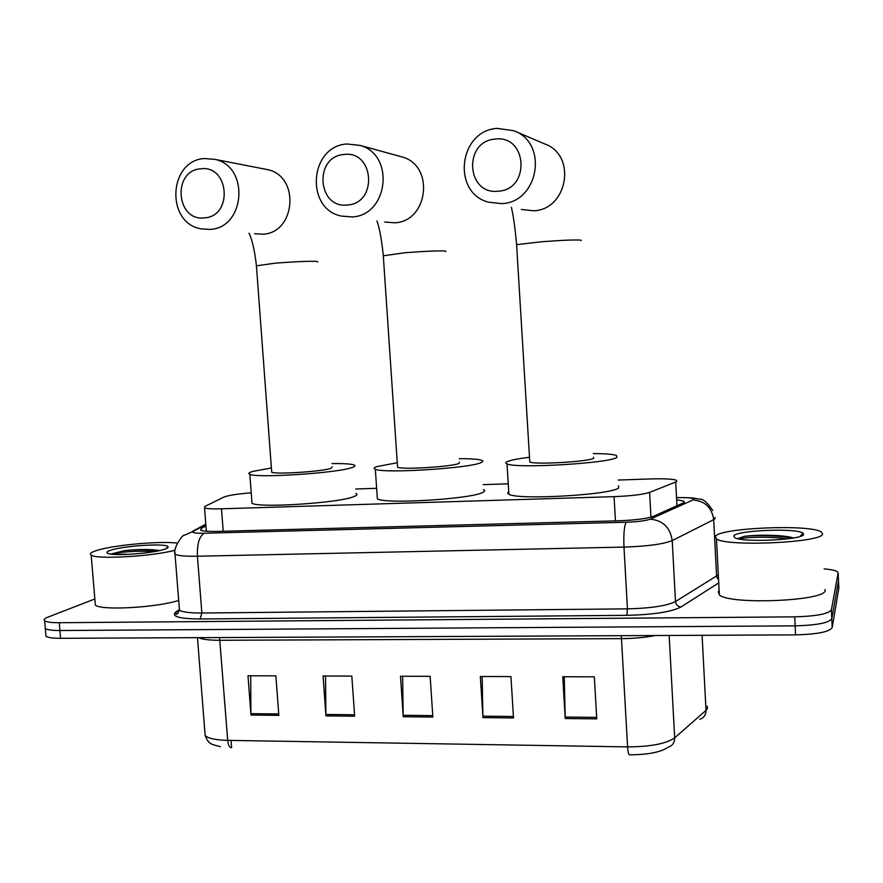 <?xml version="1.0" encoding="UTF-8"?>
<svg xmlns="http://www.w3.org/2000/svg" width="883" height="883" viewBox="0 0 883 883"><rect width="100%" height="100%" fill="white"/><g stroke="black" fill="none" stroke-linecap="round" stroke-linejoin="round"><path stroke-width="1.32" d="M251.225 492.791C237.339 493.939 228.244 495.363 223.929 497.074L204.933 506.423L204.525 507.857C206.688 508.74 212.35 509.061 221.49 508.807L614.071 496.643C631.179 495.948 643.023 494.535 649.601 492.383L675.705 481.997L676.853 481.367L676.4 480.253C672.747 478.983 664.292 478.553 651.025 478.928L618.188 480.054M508.255 483.796L483.189 484.657M376.644 488.288L355.65 489.005M205.927 525.926L201.114 528.542L200.695 530.164C202.869 531.18 208.509 531.588 217.626 531.389L617.934 520.815C635.109 520.175 646.974 518.674 653.541 516.29L684.358 502.416L683.884 501.191L677.835 499.921M824.159 568.884C831.058 569.491 835.484 570.44 837.426 571.754L838.133 572.99L831.389 609.833C828.519 613.895 816.3 616.224 794.722 616.842L59.249 622.714C51.369 622.736 46.501 622.096 44.658 620.804C43.399 619.723 44.58 618.464 48.19 617.04L94.856 598.972M838.817 588.332L832.194 627.614L831.797 618.729C828.927 622.89 816.709 625.263 795.153 625.859L59.923 630.517C52.042 630.517 47.174 629.855 45.32 628.53L45.176 626.809L45.32 628.53C47.174 629.855 52.042 630.517 59.923 630.517L795.153 625.859C816.709 625.263 828.927 622.89 831.797 618.729L838.486 580.871L831.797 618.729L831.389 609.833M838.464 580.473L838.133 572.99M667.106 747.901C659.601 752.459 647.018 754.755 629.38 754.788C628.519 754.468 627.912 751.83 627.581 746.886C650.517 746.753 666.212 743.729 674.678 737.835C674.667 742.658 672.482 745.782 668.133 747.228M832.194 627.614C829.336 631.886 817.128 634.303 795.572 634.866L60.585 638.31C52.704 638.299 47.837 637.614 45.982 636.246L45.839 634.48M250.971 715.042L247.991 675.771L275.882 675.848L278.829 715.351L250.971 715.042L250.915 713.652L278.719 713.95M482.968 717.614L480.341 676.488L510.937 676.588L513.509 717.956L482.968 717.614L482.902 716.157L513.42 716.488M565.23 718.53L562.747 676.742L594.325 676.842L596.765 718.872L565.23 718.53L565.175 717.04L596.676 717.382M325.948 715.87L323.079 676.003L351.82 676.091L354.657 716.19L325.948 715.87L325.893 714.457L354.558 714.766M403.244 716.731L400.485 676.235L430.142 676.334L432.847 717.062L403.244 716.731L403.189 715.296L432.758 715.616M230.43 747.46L231.6 747.482L231.048 740.418M402.637 676.246L403.189 715.296M325.518 676.003L325.893 714.457M564.248 676.753L565.175 717.04M482.173 676.488L482.902 716.157M250.706 675.771L250.915 713.652M715.407 536.389C719.115 527.913 809.777 523.972 821.223 531.919L822.559 533.917C823.409 542.581 726.279 547.03 716.477 538.873L715.407 536.389M825.097 589.524L825.141 590.407C826.08 601.102 729.226 605.065 719.347 594.855L718.243 591.776L719.126 590.749M803.607 534.358C803.651 539.866 742.758 542.802 734.833 537.714L733.751 535.959C735.727 530.308 797.15 527.791 803.044 533.189L803.607 534.358M793.486 537.979C783.938 534.789 757.106 534.524 744.336 536.367L737.658 538.652M792.217 538.188C780.197 535.429 755.616 535.01 744.336 536.367M787.239 538.895C770.848 536.323 744.788 537.118 738.696 538.873M343.962 154.481C313.664 156.39 317.405 208.929 347.449 204.977C377.924 203.52 374.337 150.176 343.962 154.481M351.975 216.931L341.279 216.07C304.9 208.741 309.558 146.092 346.942 143.984L360.231 145.43C395.341 155.077 388.067 215.783 351.975 216.931M397.493 466.136L397.571 467.262C402.284 469.833 452.228 466.721 458.95 463.432L459.403 462.052M459.182 458.674C470.915 458.663 478.398 459.204 481.654 460.286C483.343 460.926 483.156 461.699 481.08 462.582C470.429 468.233 383.211 473.718 375.341 469.248C373.443 468.498 373.984 467.604 376.953 466.577L397.273 462.747M483.498 489.568C485.197 490.352 485.021 491.279 482.957 492.317C472.383 498.972 385.297 504.381 377.372 498.895L377.218 496.566M495.12 139.095C462.968 141.159 466.401 195.342 498.321 191.192C530.661 189.613 527.394 134.558 495.12 139.095M501.82 203.62L488.409 202.174C451.621 192.637 458.73 130.574 497.206 128.377L513.807 130.739C548.729 142.958 538.652 202.395 501.82 203.62M529.712 460.771L529.789 462.019C535.131 464.844 589.259 461.666 593.608 458.266L593.553 457.14M593.343 453.564C605.263 453.652 612.957 454.27 616.4 455.418L616.919 457.361C610.451 463.222 515.937 468.807 507.019 463.906C505.253 463.222 505.352 462.449 507.295 461.577C510.804 460.098 518.211 458.663 529.502 457.262M618.508 485.749L618.63 487.891C612.239 494.844 517.868 500.286 508.895 494.259L507.626 493.034L508.74 491.688M200.684 168.808C172.053 170.574 176.059 221.633 204.437 217.869C233.211 216.523 229.348 164.713 200.684 168.808M209.867 229.403L201.125 228.863C165.596 223.167 168.322 160.529 204.459 158.521L215.342 159.437C249.999 167.108 244.955 228.3 209.867 229.403M271.633 471.224L271.71 472.239C275.849 474.579 322.317 471.533 331.015 468.343L332.273 466.798M332.052 463.564C343.608 463.454 350.915 463.917 353.973 464.944C355.772 465.639 355.132 466.5 352.041 467.537C337.913 473.001 256.754 478.365 249.834 474.303C247.869 473.498 248.929 472.515 253.024 471.345L271.39 467.99M355.959 493.42C357.77 494.281 357.14 495.319 354.061 496.522C340.021 502.902 258.995 508.266 252.008 503.266L251.854 501.18M175.088 550.186C153.201 556.378 96.115 559.701 91.181 555.087C89.36 553.829 91.015 552.35 96.148 550.65C111.843 545.23 159.547 540.815 177.019 543.089M165.11 549.06C154.304 553.354 112.086 556.456 107.616 553.277C106.137 552.46 107.108 551.478 110.507 550.319C122.814 545.893 164.878 543.089 167.847 546.5C168.73 547.228 167.814 548.078 165.11 549.06M159.624 550.573C150.706 549.138 139.139 549.138 124.922 550.562L111.379 553.906L128.885 554.358M178.697 600.418C156.688 607.659 100.353 610.76 95.364 605.043L95.154 602.548M158.487 550.815C148.476 549.59 137.284 549.513 124.922 550.562M153.83 551.698C139.15 550.374 116.313 552.35 111.379 553.906M676.974 505.893L675.705 481.997M650.948 517.173L649.601 492.383M615.44 520.882L614.071 496.643M223.211 531.235L221.49 508.807M205.827 524.568L193.355 531.29C191.379 532.714 195.033 533.354 204.315 533.233L626.301 522.217C637.846 521.798 645.848 520.771 650.274 519.149L693.961 499.524C694.248 498.1 688.828 497.46 677.714 497.604M714.943 517.438L715.053 518.674L713.696 519.657L716.588 575.959L717.404 575.363M717.824 583.453L680.992 606.985C671.334 611.919 653.299 614.7 626.875 615.341L200.132 618.983C179.094 618.773 170.971 616.455 175.761 612.029L179.017 609.734M794.722 616.842L795.572 634.866M59.249 622.714L60.585 638.31M693.243 499.977C705.053 501.08 711.875 507.637 713.696 519.657L672.228 540.584L675.484 601.533L716.588 575.959L717.581 578.762M650.274 519.149C662.923 520.418 670.23 527.559 672.228 540.584C663.53 544.127 647.449 546.301 623.983 547.085L627.449 608.862C650.848 608.277 666.853 605.826 675.484 601.533C675.97 604.767 677.802 606.588 680.992 606.985M626.301 522.217C624.248 525.385 623.475 533.674 623.983 547.085L197.417 556.224L201.865 613.012L627.449 608.862L626.875 615.341M204.315 533.233C199.304 536.224 197.008 543.884 197.417 556.224C185.375 556.422 177.913 555.76 175.033 554.259L174.955 552.25M179.282 607.714L179.47 610.164C182.373 612.096 189.834 613.045 201.865 613.012L200.132 618.983M175.761 612.029L176.457 611.952L175.794 613.884C176.666 615.01 177.891 613.773 179.47 610.164L175.033 554.259C172.406 548.862 183.09 533.729 184.481 535.175L193.355 531.29M201.258 530.407L201.114 528.542M669.159 635.462L674.678 737.835L706.014 710.374L707.393 708.619L707.261 706.157M699.778 719.292C703.906 717.89 705.992 714.921 706.014 710.374L702.095 635.307M231.28 747.702C229.359 747.393 228.167 744.943 227.693 740.362L627.581 746.886L621.477 638.63L219.944 640.285C209.348 640.274 202.185 639.402 198.487 637.658M204.867 731.963L205.143 735.506C208.112 738.442 215.629 740.064 227.693 740.362L219.558 637.559M838.839 588.74L838.486 580.871M655.374 635.517C645.374 637.482 634.082 638.519 621.477 638.63L621.224 635.683M383.299 255.805L405.12 252.715C424.668 251.247 438.056 250.673 445.286 251.004L445.882 251.633M384.657 222.008L394.58 222.814C428.078 221.776 434.966 165.971 402.416 157.042L399.513 156.247M516.643 245.275L516.599 244.657L541.776 241.743C562.195 240.198 575.308 239.668 581.102 240.143L581.135 240.684M521.268 209.459L533.641 210.794C567.659 209.713 577.029 155.253 544.844 143.984L514.811 131.17M256.434 265.827L275.441 263.134C294.182 261.721 307.803 261.125 316.324 261.324L317.759 261.953M254.613 233.697L262.748 234.205C295.452 233.211 300.319 176.865 268.079 169.735L263.907 168.918M206.346 531.224L204.525 507.857M683.972 502.725L683.884 501.191M712.835 510.573C707.449 502.515 702.989 498.696 699.446 499.127C692.095 498.089 697.018 497.78 677.702 497.548M44.658 620.804L45.982 636.246M179.249 609.976L176.457 611.952M205.794 524.193L192.505 531.345M220.43 746.731L212.737 744.579C212.019 743.994 208.2 743.861 205.143 735.506L197.461 637.669M800.053 536.434L803.044 533.189M716.477 538.873L719.347 594.855M375.341 469.248L377.372 498.895M402.416 157.042L360.231 145.43M397.571 467.262L383.266 255.253C381.633 239.536 379.535 228.101 376.964 220.949M507.019 463.906L508.895 494.259M529.789 462.019L516.599 244.657C515.076 227.693 513.321 215.231 511.356 207.262M249.834 474.303L252.008 503.266M268.079 169.735L215.342 159.437M271.71 472.239L256.39 265.33C254.58 250.154 252.13 239.436 249.039 233.2M165.982 548.729L167.847 546.5M91.181 555.087L95.364 605.043"/></g></svg>
